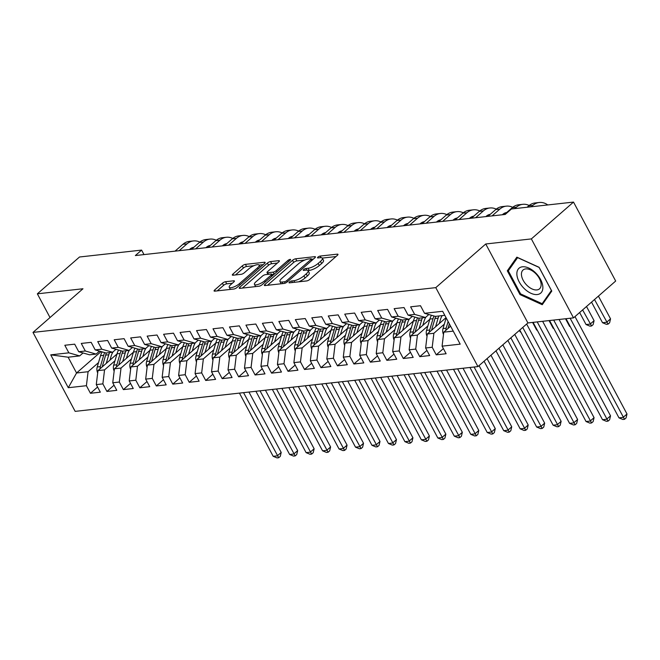 <?xml version="1.0" encoding="UTF-8"?>
<svg xmlns="http://www.w3.org/2000/svg" width="660" height="660" viewBox="0 0 660 660"><rect width="100%" height="100%" fill="white"/><g stroke="black" fill="none" stroke-linecap="round" stroke-linejoin="round"><path stroke-width="0.99" d="M289.418 282.034A1.741 0.528 -28.1 0 0 289.014 282.727A1.741 0.528 -28.1 0 0 289.484 282.843L306.652 280.937A2.491 0.759 -28.1 0 0 309.804 279.419L337.392 255.313A2.491 0.759 -28.1 0 0 337.978 254.323A2.491 0.759 -28.1 0 0 337.31 254.158L320.133 256.063A1.741 0.528 -28.1 0 0 317.93 257.128A1.741 0.528 -28.1 0 0 317.526 257.821A1.741 0.528 -28.1 0 0 317.988 257.936L320.215 257.689A7.978 2.425 -28.1 0 1 322.344 258.217A7.978 2.425 -28.1 0 1 320.479 261.401L318.178 263.414A7.978 2.425 -28.1 0 1 308.104 268.274L305.877 268.521A1.741 0.528 -28.1 0 0 303.674 269.577A1.741 0.528 -28.1 0 0 303.27 270.278A1.741 0.528 -28.1 0 0 303.732 270.394L305.959 270.146A7.978 2.425 -28.1 0 1 308.088 270.674A7.978 2.425 -28.1 0 1 306.224 273.859L303.922 275.863A7.978 2.425 -28.1 0 1 293.849 280.723L291.629 280.97A1.741 0.528 -28.1 0 0 289.418 282.034M225.572 281.713A2.491 0.759 -28.1 0 0 222.42 283.231L214.681 289.988A2.491 0.759 -28.1 0 0 214.096 290.986A2.491 0.759 -28.1 0 0 214.764 291.151L233.838 289.03A2.491 0.759 -28.1 0 0 236.989 287.512L264.577 263.406A2.491 0.759 -28.1 0 0 265.155 262.416A2.491 0.759 -28.1 0 0 264.495 262.251L245.421 264.371A2.491 0.759 -28.1 0 0 242.269 265.889L232.922 274.057A2.491 0.759 -28.1 0 0 232.337 275.055A2.491 0.759 -28.1 0 0 233.005 275.22L241.164 274.312A2.491 0.759 -28.1 0 0 244.315 272.786L248.952 268.736A6.666 2.03 -28.1 0 1 255.032 265.262A6.666 2.03 -28.1 0 1 259.157 265.122A6.666 2.03 -28.1 0 1 257.598 267.778L239.44 283.643A6.666 2.03 -28.1 0 1 233.359 287.125A6.666 2.03 -28.1 0 1 229.234 287.265A6.666 2.03 -28.1 0 1 230.794 284.608L233.822 281.96A2.491 0.759 -28.1 0 0 234.399 280.97A2.491 0.759 -28.1 0 0 233.731 280.805L225.572 281.713L226.71 283.841A2.491 0.759 -28.1 0 0 223.559 285.359L217.255 290.87M135.35 255.552L505.197 214.442L511.442 208.981L573.515 202.084L531.358 238.912L485.743 243.986L435.781 287.636L33 332.409L82.97 288.758L37.356 293.824L79.513 256.996L141.595 250.099L135.35 255.552M264.949 284.402A2.491 0.759 -28.1 0 0 264.371 285.4A2.491 0.759 -28.1 0 0 265.031 285.565L284.105 283.445A2.491 0.759 -28.1 0 0 287.257 281.927L314.845 257.821A2.491 0.759 -28.1 0 0 315.43 256.831A2.491 0.759 -28.1 0 0 314.762 256.666L295.688 258.786A2.491 0.759 -28.1 0 0 292.537 260.304L264.949 284.402L265.543 285.508M258.976 286.234L239.902 288.354A2.491 0.759 -28.1 0 1 239.233 288.189A2.491 0.759 -28.1 0 1 239.819 287.199L267.407 263.092A2.491 0.759 -28.1 0 1 270.55 261.575L278.718 260.667A2.491 0.759 -28.1 0 1 279.386 260.832A2.491 0.759 -28.1 0 1 278.8 261.83L267.613 271.606A2.491 0.759 -28.1 0 0 267.028 272.596A2.491 0.759 -28.1 0 0 267.696 272.762L273.108 272.159A2.491 0.759 -28.1 0 0 276.26 270.641L287.909 260.469A1.741 0.528 -28.1 0 1 289.501 259.553A1.741 0.528 -28.1 0 1 290.582 259.52A1.741 0.528 -28.1 0 1 290.169 260.213L262.119 284.716A2.491 0.759 -28.1 0 1 258.976 286.234M435.781 287.636L477.939 366.589L75.157 411.37L33 332.409M443.388 348.604L436.252 354.841L446.127 353.735L442.084 346.162L460.193 344.149L442.645 311.289L424.537 313.302L420.494 305.728L410.611 306.826L414.653 314.399L408.07 315.134L404.027 307.552L394.144 308.657L398.186 316.231L391.603 316.965L387.56 309.383L377.677 310.48L381.719 318.062L375.136 318.788L371.093 311.215L361.21 312.312L365.252 319.894L358.669 320.62L354.626 313.046L344.743 314.143L348.785 321.717L342.202 322.451L338.159 314.878L328.276 315.975L332.318 323.548L325.735 324.283L321.692 316.709L311.809 317.807L315.851 325.38L309.268 326.114L305.225 318.541L295.342 319.638L299.392 327.212L292.801 327.946L288.758 320.372L278.875 321.469L282.925 329.043L276.334 329.777L272.291 322.195L262.408 323.301L266.459 330.875L259.867 331.609L255.824 324.027L245.941 325.124L249.991 332.706L243.4 333.432L239.357 325.858L229.474 326.956L233.524 334.537L226.933 335.263L222.89 327.69L213.007 328.787L217.058 336.361L210.466 337.095L206.423 329.522L196.54 330.619L200.59 338.192L193.999 338.926L189.956 331.353L180.073 332.45L184.124 340.024L177.532 340.758L173.489 333.185L163.606 334.282L167.656 341.855L161.065 342.589L157.022 335.016L147.139 336.113L151.189 343.687L144.598 344.421L140.555 336.839L130.672 337.945L134.722 345.518L128.131 346.252L124.088 338.671L114.205 339.768L118.255 347.35L111.664 348.076L107.621 340.502L97.746 341.599L101.788 349.181L95.197 349.907L91.154 342.334L81.279 343.431L85.322 351.004L78.73 351.739L74.687 344.165L64.812 345.262L68.854 352.836L79.654 355.921L68.128 357.2L76.56 372.991L88.085 371.712L98.513 362.604M436.252 354.841L432.201 347.259L425.617 347.993L427.309 334.001L446.036 317.633M426.921 350.435L419.785 356.664L429.66 355.567L425.617 347.993M419.785 356.664L415.734 349.09L409.15 349.825L410.842 335.833L429.841 319.234M410.454 352.267L403.318 358.495L413.193 357.398L409.15 349.825M403.318 358.495L399.267 350.922L392.683 351.656L394.375 337.664L413.374 321.065M393.987 354.09L386.851 360.327L396.726 359.23L392.683 351.656M386.851 360.327L382.8 352.753L376.216 353.488L377.908 339.496L396.907 322.897M377.52 355.921L370.384 362.159L380.259 361.061L376.216 353.488M370.384 362.159L366.333 354.585L359.749 355.319L361.441 341.327L380.44 324.728M361.053 357.753L353.917 363.99L363.792 362.893L359.749 355.319M353.917 363.99L349.866 356.416L343.283 357.142L344.974 343.15L363.974 326.551M344.586 359.584L337.45 365.822L347.325 364.724L343.283 357.142M337.45 365.822L333.399 358.248L326.815 358.974L328.507 344.982L347.507 328.383M328.119 361.416L320.983 367.653L330.858 366.556L326.815 358.974M320.983 367.653L316.932 360.071L310.349 360.805L312.04 346.813L331.039 330.214M311.652 363.248L304.516 369.484L314.391 368.379L310.349 360.805M304.516 369.484L300.465 361.903L293.882 362.637L295.573 348.645L314.572 332.046M295.185 365.079L288.049 371.308L297.924 370.21L293.882 362.637M288.049 371.308L283.998 363.734L277.414 364.468L279.106 350.476L298.105 333.877M278.718 366.911L271.582 373.139L281.457 372.042L277.414 364.468M271.582 373.139L267.539 365.566L260.947 366.3L262.639 352.308L281.638 335.709M262.251 368.734L255.115 374.971L264.99 373.873L260.947 366.3M255.115 374.971L251.072 367.397L244.48 368.132L246.172 354.139L265.171 337.54M245.784 370.565L238.648 376.802L248.523 375.705L244.48 368.132M238.648 376.802L234.605 369.229L228.013 369.963L229.705 355.971L248.704 339.372M229.317 372.397L222.181 378.634L232.056 377.536L228.013 369.963M222.181 378.634L218.138 371.06L211.547 371.786L213.238 357.794L232.237 341.195M212.85 374.228L205.714 380.465L215.597 379.368L211.547 371.786M205.714 380.465L201.671 372.892L195.079 373.618L196.771 359.626L215.77 343.027M196.383 376.06L189.247 382.297L199.13 381.2L195.079 373.618M189.247 382.297L185.204 374.715L178.612 375.449L180.304 361.457L199.303 344.858M179.916 377.891L172.78 384.128L182.663 383.023L178.612 375.449M172.78 384.128L168.737 376.546L162.145 377.281L163.837 363.289L182.837 346.69M163.449 379.723L156.313 385.951L166.196 384.854L162.145 377.281M156.313 385.951L152.27 378.378L145.679 379.112L147.37 365.12L166.369 348.521M146.982 381.554L139.846 387.783L149.729 386.686L145.679 379.112M139.846 387.783L135.803 380.209L129.212 380.944L130.903 366.952L149.902 350.353M130.515 383.377L123.379 389.614L133.262 388.517L129.212 380.944M123.379 389.614L119.336 382.041L112.744 382.775L114.436 368.783L133.435 352.184M114.048 385.209L106.912 391.446L116.795 390.349L112.744 382.775M106.912 391.446L102.869 383.873L96.278 384.607L97.969 370.615L116.968 354.016M97.581 387.04L90.445 393.277L100.328 392.18L96.278 384.607M90.445 393.277L86.402 385.704L68.285 387.717L50.737 354.849L68.854 352.836M99.503 351.137L96.121 354.09L89.537 354.816L78.73 351.739M85.322 351.004L96.121 354.09M101.071 351.582L76.56 372.991L68.285 387.717M86.402 385.704L88.085 371.712M115.97 349.305L112.588 352.258L106.004 352.993L95.197 349.907M101.788 349.181L112.588 352.258M97.969 370.615L104.552 369.88L114.98 360.772M102.869 383.873L104.552 369.88M132.437 347.474L129.055 350.427L122.471 351.161L111.664 348.076M118.255 347.35L129.055 350.427M114.436 368.783L121.019 368.049L131.447 358.941M119.336 382.041L121.019 368.049M148.904 345.642L145.522 348.596L138.938 349.33L128.131 346.252M134.722 345.518L145.522 348.596M130.903 366.952L137.486 366.217L147.914 357.109M135.803 380.209L137.486 366.217M165.371 343.81L161.989 346.764L155.405 347.498L144.598 344.421M151.189 343.687L161.989 346.764M147.37 365.12L153.953 364.386L164.381 355.278M152.27 378.378L153.953 364.386M181.838 341.987L178.456 344.933L171.872 345.667L161.065 342.589M167.656 341.855L178.456 344.933M163.837 363.289L170.42 362.554L180.848 353.455M168.737 376.546L170.42 362.554M198.305 340.156L194.923 343.101L188.339 343.835L177.532 340.758M184.124 340.024L194.923 343.101M180.304 361.457L186.887 360.723L197.315 351.623M185.204 374.715L186.887 360.723M214.772 338.324L211.39 341.278L204.806 342.004L193.999 338.926M200.59 338.192L211.39 341.278M196.771 359.626L203.354 358.9L213.782 349.792M201.671 372.892L203.354 358.9M231.239 336.493L227.857 339.446L221.273 340.172L210.466 337.095M217.058 336.361L227.857 339.446M213.238 357.794L219.821 357.068L230.249 347.96M218.138 371.06L219.821 357.068M247.706 334.661L244.324 337.615L237.74 338.349L226.933 335.263M233.524 334.537L244.324 337.615M229.705 355.971L236.288 355.237L246.716 346.129M234.605 369.229L236.288 355.237M264.173 332.83L260.791 335.783L254.207 336.517L243.4 333.432M249.991 332.706L260.791 335.783M246.172 354.139L252.755 353.405L263.183 344.297M251.072 367.397L252.755 353.405M280.64 330.998L277.258 333.952L270.674 334.686L259.867 331.609M266.459 330.875L277.258 333.952M262.639 352.308L269.222 351.574L279.642 342.466M267.539 365.566L269.222 351.574M297.107 329.167L293.725 332.12L287.141 332.854L276.334 329.777M282.925 329.043L293.725 332.12M279.106 350.476L285.689 349.742L296.109 340.634M283.998 363.734L285.689 349.742M313.574 327.343L310.192 330.289L303.608 331.023L292.801 327.946M299.392 327.212L310.192 330.289M295.573 348.645L302.156 347.911L312.576 338.811M300.465 361.903L302.156 347.911M330.041 325.512L326.659 328.457L320.075 329.191L309.268 326.114M315.851 325.38L326.659 328.457M312.04 346.813L318.623 346.079L329.043 336.979M316.932 360.071L318.623 346.079M346.508 323.68L343.126 326.634L336.542 327.36L325.735 324.283M332.318 323.548L343.126 326.634M328.507 344.982L335.09 344.256L345.51 335.148M333.399 358.248L335.09 344.256M362.967 321.849L359.593 324.802L353.009 325.528L342.202 322.451M348.785 321.717L359.593 324.802M344.974 343.15L351.557 342.424L361.977 333.316M349.866 356.416L351.557 342.424M379.434 320.017L376.06 322.971L369.476 323.705L358.669 320.62M365.252 319.894L376.06 322.971M361.441 341.327L368.024 340.593L378.444 331.485M366.333 354.585L368.024 340.593M395.901 318.186L392.527 321.139L385.943 321.874L375.136 318.788M381.719 318.062L392.527 321.139M377.908 339.496L384.491 338.762L394.911 329.653M382.8 352.753L384.491 338.762M412.368 316.354L408.994 319.308L402.41 320.042L391.603 316.965M398.186 316.231L408.994 319.308M394.375 337.664L400.958 336.93L411.378 327.822M399.267 350.922L400.958 336.93M428.835 314.523L425.461 317.476L418.869 318.211L408.07 315.134M414.653 314.399L425.461 317.476M410.842 335.833L417.425 335.099L427.845 325.99M415.734 349.09L417.425 335.099M444.807 315.323L435.336 316.379L424.537 313.302M427.309 334.001L433.892 333.267L444.312 324.167M432.201 347.259L433.892 333.267M143.995 254.587L141.595 250.099M37.356 293.824L50.02 317.542M485.743 243.986L527.901 322.938L573.515 317.873L531.358 238.912M573.515 317.873L615.681 281.036L573.515 202.084M527.901 322.938L477.939 366.589M83.036 352.968L79.654 355.921M442.084 346.162L443.767 332.17L450.607 326.197M443.767 332.17L453.238 331.122M68.128 357.2L50.737 354.849M520.006 294.591L542.248 304.714L551.785 291.06L539.088 267.284L516.854 257.161L507.309 270.814L520.006 294.591L520.74 293.947M298.666 281.82A7.978 2.425 -28.1 0 0 305.068 278L303.922 275.863M308.088 270.674L309.226 272.803A7.978 2.425 -28.1 0 1 307.362 275.987L305.068 278M322.344 258.217L323.483 260.353A7.978 2.425 -28.1 0 1 321.618 263.538L319.316 265.543A7.978 2.425 -28.1 0 1 309.243 270.402L307.997 270.542M335.957 256.567L322.253 258.093M304.813 260.032L296.827 260.914A2.491 0.759 -28.1 0 0 293.675 262.433L267.523 285.285M313.409 259.075L311.536 259.281M284.476 281.762A1.741 0.528 -28.1 0 0 286.679 280.698L310.893 259.545A1.741 0.528 -28.1 0 0 311.305 258.852A1.741 0.528 -28.1 0 0 310.835 258.736L308.492 258.992A7.978 2.425 -28.1 0 0 298.419 263.851L281.861 278.314A7.978 2.425 -28.1 0 0 279.997 281.498A7.978 2.425 -28.1 0 0 282.134 282.026L284.476 281.762L285.211 283.14M279.997 281.498L281.135 283.635A7.978 2.425 -28.1 0 0 281.226 283.759M242.385 288.082L268.546 265.229L267.407 263.092M277.365 263.076L271.697 263.711A2.491 0.759 -28.1 0 0 268.546 265.229M271.821 274.56L274.024 274.321M255.998 281.746A6.666 2.03 -28.1 0 0 254.446 284.402A6.666 2.03 -28.1 0 0 258.572 284.262A6.666 2.03 -28.1 0 0 264.652 280.78L271.046 275.195A2.491 0.759 -28.1 0 0 271.631 274.197A2.491 0.759 -28.1 0 0 270.963 274.032L265.551 274.634A2.491 0.759 -28.1 0 0 262.399 276.152L255.998 281.746M254.446 284.402L255.585 286.539A6.666 2.03 -28.1 0 0 255.626 286.605M232.386 283.214L226.71 283.841M230.373 289.402A6.666 2.03 -28.1 0 0 230.381 289.418L229.234 287.265M253.968 265.683L246.559 266.508A2.491 0.759 -28.1 0 0 243.408 268.026L235.496 274.939M263.142 264.66L259.149 265.105M509.965 268.496L507.309 270.814M443.495 334.496A6.732 5.098 -96.3 0 1 443.033 328.523L446.168 317.873M448 328.474A6.732 5.098 -96.3 0 1 448.132 327.954L449.353 323.837M448.115 321.527L446.16 328.177A6.732 5.098 83.7 0 0 445.83 330.371M566.033 318.706L618.981 417.862L623.098 417.409L627 413.993L574.984 316.585M570.149 318.244L624.517 419.298L622.867 419.479L618.981 417.862M627 413.993L626.076 417.928L624.517 419.298M547.775 204.946A19.041 14.429 83.7 0 0 539.245 202.488A19.041 14.429 83.7 0 0 532.802 205.417L531.234 206.786M539.245 202.488L535.128 202.95A19.041 14.429 83.7 0 0 528.685 205.87L527.117 207.24M591.533 302.132L602.522 322.715L606.639 322.253L610.541 318.846L598.414 296.125M594.503 299.533L608.058 324.142L606.408 324.324L602.522 322.715M610.541 318.846L609.617 322.781L608.058 324.142M439.279 323.54L440.476 319.489A16.129 12.218 -96.3 0 1 442.159 315.62M435.584 326.766L438.124 318.145A19.429 14.718 -96.3 0 1 438.883 315.983M427.028 336.32A6.732 5.098 -96.3 0 1 426.566 330.355L429.891 319.06A19.429 14.718 -96.3 0 1 431.425 315.265M431.533 330.305A6.732 5.098 -96.3 0 1 431.665 329.786L434.998 318.491A19.429 14.718 -96.3 0 1 435.757 316.33M434.024 316A19.429 14.718 83.7 0 0 433.018 318.714L429.693 330.008A6.732 5.098 83.7 0 0 429.363 332.203M549.565 320.529L602.514 419.694L606.631 419.24L610.533 415.825L559.086 319.473M553.682 320.075L608.05 421.129L606.4 421.311L602.514 419.694M610.533 415.825L609.609 419.76L608.05 421.129M422.821 325.363L424.009 321.321A16.129 12.218 -96.3 0 1 425.939 317.064M419.116 328.597L421.657 319.976A19.429 14.718 -96.3 0 1 422.416 317.815M410.561 338.151A6.732 5.098 -96.3 0 1 410.099 332.186L413.424 320.892A19.429 14.718 -96.3 0 1 414.959 317.097M415.066 332.137A6.732 5.098 -96.3 0 1 415.198 331.617L418.531 320.323A19.429 14.718 -96.3 0 1 419.29 318.161M417.557 317.831A19.429 14.718 83.7 0 0 416.551 320.546L413.226 331.84A6.732 5.098 83.7 0 0 412.896 334.034M533.098 322.361L586.047 421.525L590.164 421.063L594.066 417.656L542.619 321.304M537.215 321.907L591.583 422.953L589.933 423.142L586.047 421.525M594.066 417.656L593.142 421.591L591.583 422.953M529.155 205.474A19.041 14.429 83.7 0 0 522.778 204.319A19.041 14.429 83.7 0 0 516.334 207.24L514.767 208.609M522.778 204.319L518.661 204.781A19.041 14.429 83.7 0 0 512.218 207.702L504.405 214.525M579.637 312.526L586.055 324.547L590.172 324.085L594.074 320.677L586.517 306.512M582.615 309.928L591.591 325.974L589.941 326.155L586.055 324.547M594.074 320.677L593.15 324.613L591.591 325.974M512.688 207.306A19.041 14.429 83.7 0 0 506.311 206.151A19.041 14.429 83.7 0 0 499.867 209.071L492.055 215.902M506.311 206.151L502.194 206.605A19.041 14.429 83.7 0 0 495.751 209.533L487.938 216.356M502.318 214.756L502.714 214.409A12.697 9.62 -96.3 0 1 506.731 212.495M504.983 212.982A12.697 9.62 -96.3 0 1 505.915 213.205M565.521 318.755L569.588 326.378L570.1 326.32M569.588 326.378L570.281 326.659M524.296 288.626A16.508 9.529 -131.1 0 0 541.629 292.083A16.508 9.529 -131.1 0 0 535.425 272.695A16.508 9.529 -131.1 0 0 518.1 269.247A16.508 9.529 -131.1 0 0 524.296 288.626M527.068 285.45A12.499 7.21 -131.1 0 0 539.509 288.832A12.499 7.21 -131.1 0 0 535.499 273.388A12.499 7.21 -131.1 0 0 523.066 270.006A12.499 7.21 -131.1 0 0 527.068 285.45M517.564 257.623L539.105 267.432L551.405 290.474L542.165 303.699L520.616 293.898L508.315 270.856L517.671 257.532M544.187 301.933L542.165 303.699M406.354 327.195L407.542 323.152A16.129 12.218 -96.3 0 1 409.472 318.896M402.649 330.429L405.19 321.808A19.429 14.718 -96.3 0 1 405.95 319.646M394.094 339.983A6.732 5.098 -96.3 0 1 393.632 334.018L396.957 322.724A19.429 14.718 -96.3 0 1 398.491 318.928M398.599 333.968A6.732 5.098 -96.3 0 1 398.731 333.448L402.064 322.154A19.429 14.718 -96.3 0 1 402.823 319.993M401.09 319.663A19.429 14.718 83.7 0 0 400.084 322.377L396.759 333.671A6.732 5.098 83.7 0 0 396.429 335.866M519.758 330.058L569.58 423.357L573.697 422.895L577.599 419.488L526.639 324.043M522.736 327.459L575.116 424.784L573.466 424.966L569.58 423.357M577.599 419.488L576.675 423.423L575.116 424.784M389.887 329.026L391.075 324.984A16.129 12.218 -96.3 0 1 393.005 320.719M386.183 332.26L388.724 323.639A19.429 14.718 -96.3 0 1 389.483 321.478M377.627 341.814A6.732 5.098 -96.3 0 1 377.165 335.849L380.49 324.555A19.429 14.718 -96.3 0 1 382.024 320.752M382.132 335.8A6.732 5.098 -96.3 0 1 382.264 335.28L385.597 323.986A19.429 14.718 -96.3 0 1 386.356 321.824M384.623 321.494A19.429 14.718 83.7 0 0 383.617 324.2L380.292 335.495A6.732 5.098 83.7 0 0 379.962 337.689M507.862 340.445L553.113 425.188L557.23 424.727L561.132 421.319L514.742 334.438M510.84 337.846L558.649 426.616L556.999 426.797L553.113 425.188M561.132 421.319L560.208 425.255L558.649 426.616M496.221 209.137A19.041 14.429 83.7 0 0 489.844 207.982A19.041 14.429 83.7 0 0 483.401 210.903L475.588 217.734M489.844 207.982L485.727 208.436A19.041 14.429 83.7 0 0 479.284 211.365L471.471 218.188M485.851 216.587L486.247 216.241A12.697 9.62 -96.3 0 1 490.264 214.327M488.515 214.813A12.697 9.62 -96.3 0 1 489.448 215.036M549.054 320.587L553.121 328.201L553.633 328.152M553.121 328.201L553.814 328.49M479.754 210.969A19.041 14.429 83.7 0 0 473.377 209.814A19.041 14.429 83.7 0 0 466.933 212.734L459.121 219.557M473.377 209.814L469.26 210.268A19.041 14.429 83.7 0 0 462.817 213.197L455.004 220.019M469.384 218.419L469.78 218.072A12.697 9.62 -96.3 0 1 473.797 216.158M472.048 216.645A12.697 9.62 -96.3 0 1 472.981 216.868M532.587 322.418L536.654 330.033L537.166 329.975M536.654 330.033L537.347 330.322M373.42 330.858L374.608 326.815A16.129 12.218 -96.3 0 1 376.538 322.55M369.715 334.092L372.257 325.471A19.429 14.718 -96.3 0 1 373.024 323.309M361.16 343.645A6.732 5.098 -96.3 0 1 360.698 337.673L364.023 326.387A19.429 14.718 -96.3 0 1 365.558 322.583M365.665 337.631A6.732 5.098 -96.3 0 1 365.797 337.111L369.13 325.817A19.429 14.718 -96.3 0 1 369.889 323.656M368.156 323.326A19.429 14.718 83.7 0 0 367.15 326.032L363.825 337.326A6.732 5.098 83.7 0 0 363.495 339.521M495.973 350.839L536.646 427.02L540.763 426.558L544.665 423.151L502.846 344.834M498.943 348.241L542.182 428.447L540.532 428.629L536.646 427.02M544.665 423.151L543.741 427.086L542.182 428.447M463.287 212.8A19.041 14.429 83.7 0 0 456.91 211.645A19.041 14.429 83.7 0 0 450.466 214.566L442.654 221.389M456.91 211.645L452.793 212.099A19.041 14.429 83.7 0 0 446.35 215.02L438.537 221.851M452.917 220.25L453.313 219.904A12.697 9.62 -96.3 0 1 457.331 217.99M455.582 218.476A12.697 9.62 -96.3 0 1 456.514 218.699M519.395 330.379L520.187 331.864L520.699 331.807M520.187 331.864L520.88 332.153M356.953 332.689L358.141 328.647A16.129 12.218 -96.3 0 1 360.071 324.382M353.248 335.923L355.789 327.294A19.429 14.718 -96.3 0 1 356.557 325.141M344.693 345.477A6.732 5.098 -96.3 0 1 344.231 339.504L347.556 328.21A19.429 14.718 -96.3 0 1 349.09 324.415M349.198 339.454A6.732 5.098 -96.3 0 1 349.338 338.943L352.663 327.649A19.429 14.718 -96.3 0 1 353.422 325.487M351.689 325.157A19.429 14.718 83.7 0 0 350.683 327.863L347.358 339.158A6.732 5.098 83.7 0 0 347.028 341.352M484.077 361.226L520.179 428.843L524.296 428.389L528.198 424.982L490.949 355.22M487.047 358.636L525.715 430.279L524.065 430.46L520.179 428.843M528.198 424.982L527.274 428.917L525.715 430.279M446.82 214.632A19.041 14.429 83.7 0 0 440.443 213.469A19.041 14.429 83.7 0 0 433.999 216.398L426.187 223.22M440.443 213.469L436.326 213.931A19.041 14.429 83.7 0 0 429.883 216.851L422.07 223.682M436.45 222.082L436.846 221.735A12.697 9.62 -96.3 0 1 440.863 219.821M439.114 220.308A12.697 9.62 -96.3 0 1 440.047 220.531M340.486 334.521L341.674 330.478A16.129 12.218 -96.3 0 1 343.604 326.213M336.781 337.755L339.322 329.125A19.429 14.718 -96.3 0 1 340.09 326.964M328.226 347.308A6.732 5.098 -96.3 0 1 327.764 341.335L331.089 330.041A19.429 14.718 -96.3 0 1 332.623 326.246M332.731 341.286A6.732 5.098 -96.3 0 1 332.871 340.766L336.196 329.472A19.429 14.718 -96.3 0 1 336.955 327.319M335.222 326.989A19.429 14.718 83.7 0 0 334.216 329.695L330.891 340.989A6.732 5.098 83.7 0 0 330.561 343.183M469.969 367.48L503.712 430.675L507.829 430.221L511.731 426.805L479.061 365.615M474.086 367.018L509.248 432.11L507.598 432.292L503.712 430.675M511.731 426.805L510.807 430.741L509.248 432.11M324.019 336.352L325.207 332.302A16.129 12.218 -96.3 0 1 327.137 328.045M320.314 339.587L322.855 330.957A19.429 14.718 -96.3 0 1 323.623 328.796M311.759 349.14A6.732 5.098 -96.3 0 1 311.297 343.167L314.622 331.873A19.429 14.718 -96.3 0 1 316.156 328.078M316.264 343.117A6.732 5.098 -96.3 0 1 316.404 342.598L319.729 331.303A19.429 14.718 -96.3 0 1 320.488 329.15M318.755 328.82A19.429 14.718 83.7 0 0 317.749 331.526L314.424 342.82A6.732 5.098 83.7 0 0 314.094 345.015M453.502 369.311L487.245 432.506L491.362 432.053L495.264 428.637L463.023 368.247M457.619 368.849L492.781 433.942L491.131 434.123L487.245 432.506M495.264 428.637L494.34 432.572L492.781 433.942M307.552 338.184L308.74 334.133A16.129 12.218 -96.3 0 1 310.67 329.876M303.847 341.41L306.388 332.788A19.429 14.718 -96.3 0 1 307.156 330.627M295.292 350.963A6.732 5.098 -96.3 0 1 294.83 344.998L298.155 333.704A19.429 14.718 -96.3 0 1 299.689 329.909M299.797 344.949A6.732 5.098 -96.3 0 1 299.937 344.429L303.262 333.135A19.429 14.718 -96.3 0 1 304.021 330.974M302.288 330.643A19.429 14.718 83.7 0 0 301.282 333.358L297.957 344.652A6.732 5.098 83.7 0 0 297.627 346.846M437.035 371.143L470.778 434.338L474.895 433.884L478.797 430.468L446.556 370.078M441.152 370.681L476.314 435.773L474.664 435.955L470.778 434.338M478.797 430.468L477.873 434.404L476.314 435.773M291.085 340.007L292.273 335.965A16.129 12.218 -96.3 0 1 294.203 331.708M287.38 343.241L289.921 334.62A19.429 14.718 -96.3 0 1 290.689 332.459M278.825 352.795A6.732 5.098 -96.3 0 1 278.363 346.83L281.688 335.536A19.429 14.718 -96.3 0 1 283.222 331.741M283.33 346.78A6.732 5.098 -96.3 0 1 283.47 346.261L286.795 334.966A19.429 14.718 -96.3 0 1 287.554 332.805M285.821 332.475A19.429 14.718 83.7 0 0 284.815 335.189L281.49 346.483A6.732 5.098 83.7 0 0 281.16 348.678M420.568 372.966L454.311 436.169L458.428 435.707L462.33 432.3L430.089 371.91M424.685 372.512L459.847 437.596L458.197 437.786L454.311 436.169M462.33 432.3L461.406 436.235L459.847 437.596M274.618 341.839L275.806 337.796A16.129 12.218 -96.3 0 1 277.736 333.539M270.913 345.073L273.454 336.451A19.429 14.718 -96.3 0 1 274.222 334.29M262.358 354.626A6.732 5.098 -96.3 0 1 261.896 348.661L265.221 337.367A19.429 14.718 -96.3 0 1 266.755 333.572M266.863 348.612A6.732 5.098 -96.3 0 1 267.003 348.092L270.328 336.798A19.429 14.718 -96.3 0 1 271.087 334.637M269.354 334.307A19.429 14.718 83.7 0 0 268.348 337.021L265.023 348.315A6.732 5.098 83.7 0 0 264.693 350.51M404.101 374.798L437.844 438.001L441.961 437.539L445.863 434.132L413.622 373.741M408.218 374.344L443.38 439.428L441.73 439.609L437.844 438.001M445.863 434.132L444.939 438.067L443.38 439.428M258.151 343.67L259.339 339.628A16.129 12.218 -96.3 0 1 261.269 335.362M254.446 346.904L256.988 338.283A19.429 14.718 -96.3 0 1 257.755 336.121M245.891 356.458A6.732 5.098 -96.3 0 1 245.429 350.493L248.754 339.199A19.429 14.718 -96.3 0 1 250.288 335.396M250.396 350.443A6.732 5.098 -96.3 0 1 250.536 349.924L253.861 338.629A19.429 14.718 -96.3 0 1 254.62 336.468M252.887 336.138A19.429 14.718 83.7 0 0 251.881 338.844L248.556 350.138A6.732 5.098 83.7 0 0 248.234 352.333M387.635 376.629L421.377 439.832L425.494 439.37L429.396 435.963L397.155 375.573M391.751 376.175L426.913 441.26L425.263 441.441L421.377 439.832M429.396 435.963L428.472 439.898L426.913 441.26M241.684 345.502L242.872 341.459A16.129 12.218 -96.3 0 1 244.802 337.194M237.979 348.736L240.52 340.114A19.429 14.718 -96.3 0 1 241.288 337.953M229.424 358.289A6.732 5.098 -96.3 0 1 228.962 352.325L232.287 341.03A19.429 14.718 -96.3 0 1 233.822 337.227M233.937 352.275A6.732 5.098 -96.3 0 1 234.069 351.755L237.394 340.461A19.429 14.718 -96.3 0 1 238.153 338.299M236.42 337.969A19.429 14.718 83.7 0 0 235.414 340.675L232.089 351.97A6.732 5.098 83.7 0 0 231.767 354.164M371.167 378.46L404.91 441.664L409.027 441.202L412.929 437.794L380.688 377.404M375.284 378.007L410.446 443.091L408.796 443.272L404.91 441.664M412.929 437.794L412.005 441.73L410.446 443.091M225.217 347.333L226.405 343.291A16.129 12.218 -96.3 0 1 228.335 339.025M221.512 350.567L224.053 341.938A19.429 14.718 -96.3 0 1 224.821 339.784M212.957 360.121A6.732 5.098 -96.3 0 1 212.495 354.148L215.82 342.853A19.429 14.718 -96.3 0 1 217.354 339.058M217.47 354.098A6.732 5.098 -96.3 0 1 217.602 353.587L220.927 342.292A19.429 14.718 -96.3 0 1 221.694 340.131M219.953 339.801A19.429 14.718 83.7 0 0 218.947 342.507L215.622 353.801A6.732 5.098 83.7 0 0 215.3 355.996M354.7 380.292L388.443 443.487L392.56 443.033L396.462 439.626L364.221 379.236M358.817 379.83L393.979 444.922L392.329 445.104L388.443 443.487M396.462 439.626L395.538 443.561L393.979 444.922M208.75 349.165L209.938 345.122A16.129 12.218 -96.3 0 1 211.868 340.857M205.045 352.399L207.587 343.769A19.429 14.718 -96.3 0 1 208.354 341.608M196.49 361.952A6.732 5.098 -96.3 0 1 196.028 355.979L199.353 344.685A19.429 14.718 -96.3 0 1 200.896 340.89M201.003 355.93A6.732 5.098 -96.3 0 1 201.135 355.41L204.46 344.116A19.429 14.718 -96.3 0 1 205.227 341.962M203.486 341.632A19.429 14.718 83.7 0 0 202.48 344.338L199.155 355.633A6.732 5.098 83.7 0 0 198.833 357.827M338.233 382.123L371.976 445.318L376.093 444.865L379.995 441.449L347.754 381.067M342.35 381.661L377.512 446.754L375.862 446.935L371.976 445.318M379.995 441.449L379.071 445.385L377.512 446.754M192.283 350.996L193.471 346.945A16.129 12.218 -96.3 0 1 195.401 342.688M188.578 354.23L191.119 345.601A19.429 14.718 -96.3 0 1 191.887 343.439M180.023 363.784A6.732 5.098 -96.3 0 1 179.561 357.811L182.886 346.516A19.429 14.718 -96.3 0 1 184.429 342.721M184.536 357.761A6.732 5.098 -96.3 0 1 184.668 357.241L187.993 345.947A19.429 14.718 -96.3 0 1 188.76 343.794M187.019 343.464A19.429 14.718 83.7 0 0 186.013 346.17L182.688 357.464A6.732 5.098 83.7 0 0 182.366 359.659M321.766 383.955L355.509 447.15L359.626 446.696L363.528 443.281L331.287 382.891M325.883 383.493L361.045 448.585L359.395 448.767L355.509 447.15M363.528 443.281L362.604 447.216L361.045 448.585M175.816 352.828L177.004 348.777A16.129 12.218 -96.3 0 1 178.934 344.52M172.112 356.053L174.652 347.432A19.429 14.718 -96.3 0 1 175.42 345.271M163.556 365.607A6.732 5.098 -96.3 0 1 163.094 359.642L166.419 348.348A19.429 14.718 -96.3 0 1 167.962 344.553M168.069 359.593A6.732 5.098 -96.3 0 1 168.201 359.073L171.526 347.779A19.429 14.718 -96.3 0 1 172.293 345.617M170.552 345.287A19.429 14.718 83.7 0 0 169.546 348.001L166.221 359.296A6.732 5.098 83.7 0 0 165.899 361.49M305.299 385.786L339.042 448.981L343.159 448.528L347.061 445.112L314.82 384.722M309.416 385.325L344.578 450.417L342.928 450.598L339.042 448.981M347.061 445.112L346.137 449.047L344.578 450.417M159.349 354.651L160.537 350.608A16.129 12.218 -96.3 0 1 162.467 346.351M155.644 357.885L158.185 349.264A19.429 14.718 -96.3 0 1 158.953 347.102M147.089 367.438A6.732 5.098 -96.3 0 1 146.627 361.474L149.952 350.179A19.429 14.718 -96.3 0 1 151.495 346.385M151.602 361.424A6.732 5.098 -96.3 0 1 151.734 360.904L155.059 349.61A19.429 14.718 -96.3 0 1 155.826 347.449M154.085 347.119A19.429 14.718 83.7 0 0 153.079 349.833L149.754 361.127A6.732 5.098 83.7 0 0 149.432 363.322M288.832 387.61L322.575 450.813L326.692 450.351L330.594 446.944L298.353 386.554M292.949 387.156L328.111 452.24L326.461 452.43L322.575 450.813M330.594 446.944L329.67 450.879L328.111 452.24M142.882 356.483L144.07 352.44A16.129 12.218 -96.3 0 1 146 348.183M139.177 359.716L141.719 351.095A19.429 14.718 -96.3 0 1 142.486 348.934M130.622 369.27A6.732 5.098 -96.3 0 1 130.16 363.305L133.485 352.011A19.429 14.718 -96.3 0 1 135.028 348.216M135.135 363.256A6.732 5.098 -96.3 0 1 135.267 362.736L138.592 351.442A19.429 14.718 -96.3 0 1 139.359 349.28M137.618 348.95A19.429 14.718 83.7 0 0 136.612 351.664L133.287 362.959A6.732 5.098 83.7 0 0 132.965 365.153M272.365 389.441L306.108 452.644L310.225 452.183L314.127 448.775L281.886 388.385M276.482 388.987L311.644 454.072L310.002 454.253L306.108 452.644M314.127 448.775L313.203 452.71L311.644 454.072M126.415 358.314L127.603 354.272A16.129 12.218 -96.3 0 1 129.533 350.006M122.71 361.548L125.251 352.927A19.429 14.718 -96.3 0 1 126.019 350.765M114.155 371.101A6.732 5.098 -96.3 0 1 113.693 365.137L117.018 353.842A19.429 14.718 -96.3 0 1 118.561 350.039M118.668 365.087A6.732 5.098 -96.3 0 1 118.8 364.567L122.125 353.273A19.429 14.718 -96.3 0 1 122.892 351.112M121.151 350.782A19.429 14.718 83.7 0 0 120.145 353.488L116.82 364.782A6.732 5.098 83.7 0 0 116.498 366.976M255.898 391.273L289.641 454.476L293.758 454.014L297.668 450.607L265.419 390.217M260.015 390.819L295.177 455.903L293.535 456.085L289.641 454.476M297.668 450.607L296.736 454.542L295.177 455.903M430.353 216.463A19.041 14.429 83.7 0 0 423.976 215.3A19.041 14.429 83.7 0 0 417.532 218.229L409.72 225.052M423.976 215.3L419.859 215.762A19.041 14.429 83.7 0 0 413.416 218.683L405.603 225.514M419.983 223.913L420.379 223.559A12.697 9.62 -96.3 0 1 424.396 221.653M422.647 222.139A12.697 9.62 -96.3 0 1 423.58 222.362M413.886 218.295A19.041 14.429 83.7 0 0 407.509 217.132A19.041 14.429 83.7 0 0 401.065 220.06L393.253 226.883M407.509 217.132L403.392 217.594A19.041 14.429 83.7 0 0 396.949 220.514L389.136 227.337M403.516 225.745L403.912 225.39A12.697 9.62 -96.3 0 1 407.929 223.484M406.18 223.971A12.697 9.62 -96.3 0 1 407.113 224.185M397.419 220.118A19.041 14.429 83.7 0 0 391.042 218.963A19.041 14.429 83.7 0 0 384.599 221.884L376.786 228.715M391.042 218.963L386.925 219.425A19.041 14.429 83.7 0 0 380.482 222.346L372.669 229.168M387.049 227.576L387.445 227.221A12.697 9.62 -96.3 0 1 391.462 225.308M389.722 225.794A12.697 9.62 -96.3 0 1 390.646 226.017M380.952 221.95A19.041 14.429 83.7 0 0 374.575 220.795A19.041 14.429 83.7 0 0 368.132 223.715L360.319 230.546M374.575 220.795L370.458 221.249A19.041 14.429 83.7 0 0 364.015 224.177L356.202 231M370.582 229.399L370.986 229.053A12.697 9.62 -96.3 0 1 374.995 227.139M373.255 227.626A12.697 9.62 -96.3 0 1 374.179 227.849M364.485 223.781A19.041 14.429 83.7 0 0 358.108 222.626A19.041 14.429 83.7 0 0 351.664 225.547L343.852 232.378M358.108 222.626L353.991 223.08A19.041 14.429 83.7 0 0 347.548 226.009L339.735 232.832M354.115 231.231L354.519 230.885A12.697 9.62 -96.3 0 1 358.528 228.971M356.788 229.457A12.697 9.62 -96.3 0 1 357.712 229.68M348.018 225.613A19.041 14.429 83.7 0 0 341.641 224.458A19.041 14.429 83.7 0 0 335.197 227.378L327.385 234.201M341.641 224.458L337.524 224.911A19.041 14.429 83.7 0 0 331.081 227.84L323.268 234.663M337.648 233.062L338.052 232.716A12.697 9.62 -96.3 0 1 342.061 230.802M340.321 231.289A12.697 9.62 -96.3 0 1 341.245 231.511M331.551 227.444A19.041 14.429 83.7 0 0 325.174 226.289A19.041 14.429 83.7 0 0 318.73 229.21L310.918 236.032M325.174 226.289L321.057 226.743A19.041 14.429 83.7 0 0 314.614 229.663L306.801 236.495M321.181 234.894L321.585 234.547A12.697 9.62 -96.3 0 1 325.594 232.633M323.854 233.12A12.697 9.62 -96.3 0 1 324.778 233.343M315.084 229.276A19.041 14.429 83.7 0 0 308.707 228.112A19.041 14.429 83.7 0 0 302.263 231.041L294.451 237.864M308.707 228.112L304.59 228.575A19.041 14.429 83.7 0 0 298.147 231.495L290.334 238.326M304.714 236.725L305.118 236.379A12.697 9.62 -96.3 0 1 309.127 234.465M307.387 234.952A12.697 9.62 -96.3 0 1 308.311 235.174M298.617 231.107A19.041 14.429 83.7 0 0 292.24 229.944A19.041 14.429 83.7 0 0 285.796 232.873L277.984 239.696M292.24 229.944L288.123 230.406A19.041 14.429 83.7 0 0 281.68 233.326L273.867 240.157M288.247 238.557L288.651 238.202A12.697 9.62 -96.3 0 1 292.661 236.297M290.92 236.783A12.697 9.62 -96.3 0 1 291.852 237.006M282.158 232.939A19.041 14.429 83.7 0 0 275.773 231.775A19.041 14.429 83.7 0 0 269.329 234.704L261.517 241.527M275.773 231.775L271.656 232.237A19.041 14.429 83.7 0 0 265.213 235.158L257.4 241.981M271.78 240.388L272.184 240.034A12.697 9.62 -96.3 0 1 276.193 238.128M274.453 238.615A12.697 9.62 -96.3 0 1 275.385 238.829M265.691 234.762A19.041 14.429 83.7 0 0 259.306 233.607A19.041 14.429 83.7 0 0 252.862 236.527L245.05 243.358M259.306 233.607L255.189 234.069A19.041 14.429 83.7 0 0 248.746 236.989L240.933 243.812M255.313 242.22L255.717 241.865A12.697 9.62 -96.3 0 1 259.726 239.951M257.986 240.438A12.697 9.62 -96.3 0 1 258.918 240.661M249.224 236.593A19.041 14.429 83.7 0 0 242.839 235.438A19.041 14.429 83.7 0 0 236.395 238.359L228.583 245.19M242.839 235.438L238.722 235.892A19.041 14.429 83.7 0 0 232.279 238.821L224.466 245.644M238.846 244.043L239.25 243.697A12.697 9.62 -96.3 0 1 243.26 241.783M241.519 242.269A12.697 9.62 -96.3 0 1 242.451 242.492M232.757 238.425A19.041 14.429 83.7 0 0 226.372 237.27A19.041 14.429 83.7 0 0 219.928 240.19L212.116 247.022M226.372 237.27L222.255 237.724A19.041 14.429 83.7 0 0 215.812 240.652L207.999 247.475M222.379 245.875L222.783 245.528A12.697 9.62 -96.3 0 1 226.792 243.614M225.052 244.101A12.697 9.62 -96.3 0 1 225.984 244.324M216.29 240.257A19.041 14.429 83.7 0 0 209.905 239.101A19.041 14.429 83.7 0 0 203.462 242.022L195.649 248.845M209.905 239.101L205.788 239.555A19.041 14.429 83.7 0 0 199.345 242.484L191.532 249.307M205.912 247.706L206.316 247.36A12.697 9.62 -96.3 0 1 210.325 245.446M208.585 245.933A12.697 9.62 -96.3 0 1 209.517 246.155M109.948 360.145L111.136 356.103A16.129 12.218 -96.3 0 1 113.066 351.838M106.243 363.379L108.785 354.758A19.429 14.718 -96.3 0 1 109.552 352.597M97.688 372.933A6.732 5.098 -96.3 0 1 97.226 366.968L100.551 355.674A19.429 14.718 -96.3 0 1 102.094 351.871M102.201 366.919A6.732 5.098 -96.3 0 1 102.333 366.399L105.658 355.105A19.429 14.718 -96.3 0 1 106.425 352.943M104.684 352.613A19.429 14.718 83.7 0 0 103.686 355.319L100.353 366.613A6.732 5.098 83.7 0 0 100.031 368.808M239.431 393.104L273.174 456.308L277.291 455.845L281.201 452.438L248.952 392.048M243.548 392.65L278.71 457.735L277.068 457.916L273.174 456.308M281.201 452.438L280.269 456.373L278.71 457.735M199.823 242.088A19.041 14.429 83.7 0 0 193.438 240.933A19.041 14.429 83.7 0 0 187.003 243.853L179.182 250.676M193.438 240.933L189.321 241.387A19.041 14.429 83.7 0 0 182.886 244.307L175.065 251.138M189.445 249.538L189.849 249.191A12.697 9.62 -96.3 0 1 193.858 247.277M192.118 247.764A12.697 9.62 -96.3 0 1 193.05 247.987M294.673 282.265L293.849 280.723M307.362 275.987L306.224 273.859M306.727 270.105L305.877 268.521M309.243 270.402L308.104 268.274M319.316 265.543L318.178 263.414M321.618 263.538L320.479 261.401M320.983 257.656L320.133 256.063M337.738 254.966L337.31 254.158M292.454 282.513L291.629 280.97M293.675 262.433L292.537 260.304M296.827 260.914L295.688 258.786M315.191 257.474L314.762 256.666M287.306 281.878L286.679 280.698M311.52 260.725L310.893 259.545M282.959 283.569L282.134 282.026M240.405 288.296L239.819 287.199M271.697 263.711L270.55 261.575M279.147 261.476L278.718 260.667M268.521 274.304L267.696 272.762M274.189 274.18L273.108 272.159M276.887 271.821L276.26 270.641M288.536 261.64L287.909 260.469M265.279 281.96L264.652 280.78M271.673 276.367L271.046 275.195M234.168 281.614L233.731 280.805M240.067 284.823L239.44 283.643M258.225 268.958L257.598 267.778M233.508 275.162L232.922 274.057M243.408 268.026L242.269 265.889M246.559 266.508L245.421 264.371M264.924 263.06L264.495 262.251M215.267 291.093L214.681 289.988M223.559 285.359L222.42 283.231M448.132 327.954L448.66 327.896M443.033 328.523L446.16 328.177M532.802 205.417L528.685 205.87M434.998 318.491L438.124 318.145M429.891 319.06L433.018 318.714M431.665 329.786L432.193 329.728M426.566 330.355L429.693 330.008M418.531 320.323L421.657 319.976M413.424 320.892L416.551 320.546M415.198 331.617L415.726 331.559M410.099 332.186L413.226 331.84M516.334 207.24L512.218 207.702M499.867 209.071L495.751 209.533M402.064 322.154L405.19 321.808M396.957 322.724L400.084 322.377M398.731 333.448L399.259 333.391M393.632 334.018L396.759 333.671M385.597 323.986L388.724 323.639M380.49 324.555L383.617 324.2M382.264 335.28L382.792 335.222M377.165 335.849L380.292 335.495M483.401 210.903L479.284 211.365M466.933 212.734L462.817 213.197M369.13 325.817L372.257 325.471M364.023 326.387L367.15 326.032M365.797 337.111L366.325 337.054M360.698 337.673L363.825 337.326M450.466 214.566L446.35 215.02M352.663 327.649L355.789 327.294M347.556 328.21L350.683 327.863M349.338 338.943L349.858 338.877M344.231 339.504L347.358 339.158M433.999 216.398L429.883 216.851M336.196 329.472L339.322 329.125M331.089 330.041L334.216 329.695M332.871 340.766L333.399 340.709M327.764 341.335L330.891 340.989M319.729 331.303L322.855 330.957M314.622 331.873L317.749 331.526M316.404 342.598L316.932 342.54M311.297 343.167L314.424 342.82M303.262 333.135L306.388 332.788M298.155 333.704L301.282 333.358M299.937 344.429L300.465 344.371M294.83 344.998L297.957 344.652M286.795 334.966L289.921 334.62M281.688 335.536L284.815 335.189M283.47 346.261L283.998 346.203M278.363 346.83L281.49 346.483M270.328 336.798L273.454 336.451M265.221 337.367L268.348 337.021M267.003 348.092L267.531 348.034M261.896 348.661L265.023 348.315M253.861 338.629L256.988 338.283M248.754 339.199L251.881 338.844M250.536 349.924L251.064 349.866M245.429 350.493L248.556 350.138M237.394 340.461L240.52 340.114M232.287 341.03L235.414 340.675M234.069 351.755L234.597 351.697M228.962 352.325L232.089 351.97M220.927 342.292L224.053 341.938M215.82 342.853L218.947 342.507M217.602 353.587L218.13 353.521M212.495 354.148L215.622 353.801M204.46 344.116L207.587 343.769M199.353 344.685L202.48 344.338M201.135 355.41L201.663 355.352M196.028 355.979L199.155 355.633M187.993 345.947L191.119 345.601M182.886 346.516L186.013 346.17M184.668 357.241L185.196 357.184M179.561 357.811L182.688 357.464M171.526 347.779L174.652 347.432M166.419 348.348L169.546 348.001M168.201 359.073L168.729 359.015M163.094 359.642L166.221 359.296M155.059 349.61L158.185 349.264M149.952 350.179L153.079 349.833M151.734 360.904L152.262 360.847M146.627 361.474L149.754 361.127M138.592 351.442L141.719 351.095M133.485 352.011L136.612 351.664M135.267 362.736L135.795 362.678M130.16 363.305L133.287 362.959M122.125 353.273L125.251 352.927M117.018 353.842L120.145 353.488M118.8 364.567L119.328 364.51M113.693 365.137L116.82 364.782M417.532 218.229L413.416 218.683M401.065 220.06L396.949 220.514M384.599 221.884L380.482 222.346M368.132 223.715L364.015 224.177M351.664 225.547L347.548 226.009M335.197 227.378L331.081 227.84M318.73 229.21L314.614 229.663M302.263 231.041L298.147 231.495M285.796 232.873L281.68 233.326M269.329 234.704L265.213 235.158M252.862 236.527L248.746 236.989M236.395 238.359L232.279 238.821M219.928 240.19L215.812 240.652M203.462 242.022L199.345 242.484M105.658 355.105L108.785 354.758M100.551 355.674L103.686 355.319M102.333 366.399L102.861 366.341M97.226 366.968L100.353 366.613M187.003 243.853L182.886 244.307M312.056 260.254L311.305 258.852M267.976 274.37L267.028 272.596M272.432 275.707L271.631 274.197M260.263 267.185L259.157 265.122"/></g></svg>
